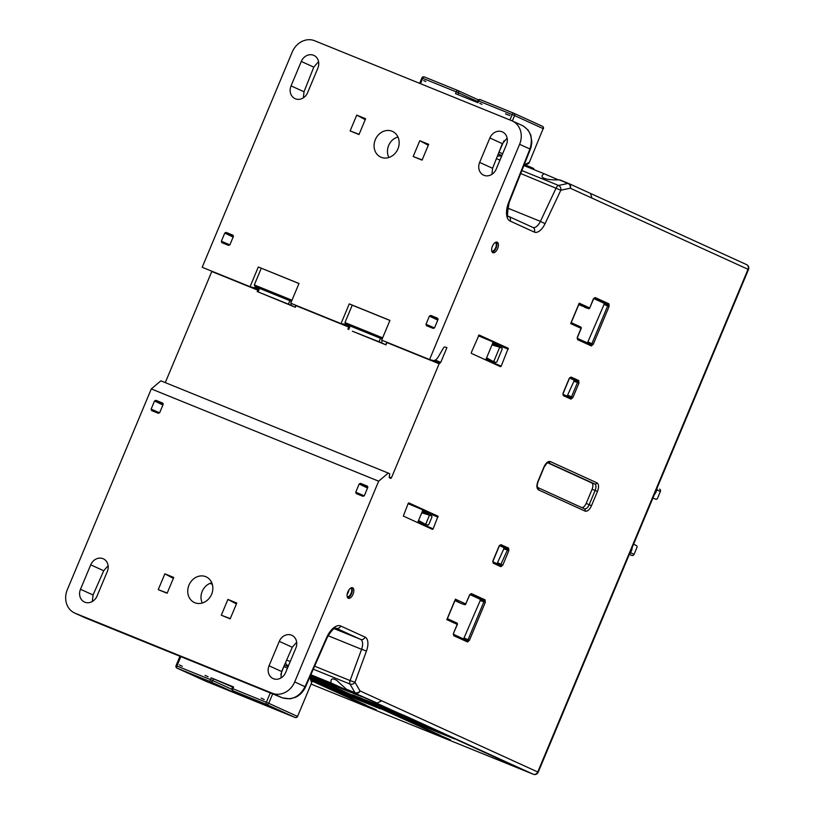 <?xml version="1.0" encoding="UTF-8"?>
<svg xmlns="http://www.w3.org/2000/svg" width="815" height="815" viewBox="0 0 815 815"><rect width="100%" height="100%" fill="white"/><g stroke="black" fill="none" stroke-linecap="round" stroke-linejoin="round"><path stroke-width="1.22" d="M348.738 329.474L350.195 325.98L380.513 338.286L379.057 341.77L352.416 331.226L385.994 344.877L387.074 342.3M258.08 291.862L259.547 288.378L289.855 300.674L288.398 304.168L257.428 291.648L295.346 307.265L296.12 305.401M165.282 382.612L211.91 271.232M256.46 287.125L253.862 287.726L250.052 286.707L202.181 267.279L292.218 52.058A18.928 16.351 114.5 0 1 314.672 40.75L511.728 120.712A18.928 16.351 114.5 0 1 512.278 120.946A18.928 16.351 114.5 0 1 519.593 144.316L429.556 359.547L433.162 360.485A7.569 3.8 -67.9 0 0 438.358 356.726L443.492 347.964A1.895 0.947 -67.9 0 1 444.796 347.017L446.936 347.577L440.762 362.339L439.142 363.755L391.414 477.855L390.772 478.395L389.438 477.784A1.131 0.571 -67.9 0 1 389.264 476.775L389.774 473.78L388.246 473.087L378.669 481.186L294.704 681.911A18.928 16.351 114.5 0 1 272.251 693.219L75.184 613.257A18.928 16.351 114.5 0 1 74.634 613.023A18.928 16.351 114.5 0 1 67.329 589.653L151.295 388.928L160.871 380.819L388.246 473.087M286.676 666.069L287.288 665.488A3.79 1.905 -67.9 0 1 286.788 665.009L285.474 662.758M290.232 661.525L286.656 660.068M568.625 183.467L559.212 179.86C553.273 180.044 548.658 179.677 545.367 178.74C541.415 177.466 540.997 175.785 544.094 173.727L558.387 179.881M491.751 251.122A4.646 2.333 112.1 0 0 495.673 247.689A4.646 2.333 112.1 0 0 495.255 242.503M188.978 585.109A14.13 12.205 114.5 0 1 206.49 577.01A14.13 12.205 114.5 0 1 211.401 594.767A14.13 12.205 114.5 0 1 194.765 602.703A14.13 12.205 114.5 0 1 188.978 585.109M211.768 582.735C207.499 583.988 204.331 586.8 202.273 591.16C200.541 595.347 200.551 599.3 202.303 603.019M162.898 404.984L154.524 400.99L151.121 409.13L151.57 410.546L158.355 413.297L159.709 412.614L163.112 404.474L162.684 403.079L155.879 400.318L163.194 403.802M367.534 488.012L359.16 484.029L355.758 492.168L364.234 495.856M429.678 515.212L421.752 512.818L418.543 520.5L424.248 523.648M429.301 515.63L425.705 524.239M499.921 347.302L491.995 344.908L492.902 344.46L501.887 348.097L502.213 349.054L496.804 361.992L495.887 362.441L486.912 358.773L486.596 357.826L492.291 360.974M499.544 347.72L493.747 361.565M508.315 349.146L492.729 343.166L485.862 359.568L501.194 366.169L500.563 366.709L471.376 353.394L471.315 352.538L479.057 334.975L508.254 348.29L501.194 366.169M438.073 517.056L422.486 511.076L421.752 512.818L422.669 512.37L431.655 516.017L431.981 516.965L428.751 524.677L427.844 525.115L418.808 521.427L418.543 520.5L417.81 522.252L433.142 528.843L432.51 529.383L403.323 516.068L408.193 503.436L408.824 502.886L438.022 516.201L433.142 528.843M408.091 503.68L438.022 516.201M422.486 511.076L422.435 510.221M437.777 320.101L429.403 316.118L426.001 324.258L434.477 327.946M233.141 237.063L224.767 233.08L221.364 241.22L221.812 242.626L228.597 245.386L229.942 244.704L233.355 236.564L232.927 235.168L226.112 232.407L233.436 235.892M367.371 486.137L360.515 483.346L367.83 486.84M355.758 492.168L356.216 493.574L363.001 496.335L364.346 495.652L367.748 487.513L367.28 486.097M524.32 164.426L533.733 168.522L533.458 169.194M312.318 677.02L312.756 675.971L316.23 677.683L315.792 678.732L310.199 676.256M314.244 676.572L313.806 677.622M310.169 676.328L315.792 678.732M310.658 675.217L312.716 676.053M313.836 677.856L314.427 678.141A37.928 0.703 -157.3 0 0 312.522 677.316L313.836 677.846M250.052 286.707L258.314 266.974L298.993 283.477L290.731 303.211L341.006 323.616L349.258 303.873L389.937 320.387L381.685 340.12L429.556 359.547M489.856 137.969A10.34 8.934 114.5 0 1 502.672 132.04A10.34 8.934 114.5 0 1 506.431 144.693L496.203 169.123A10.34 8.934 114.5 0 1 483.876 175.286A10.34 8.934 114.5 0 1 479.638 162.409L489.856 137.969L502.356 143.654L492.576 168.287L491.944 174.318M301.285 61.451A10.34 8.934 114.5 0 1 314.101 55.522A10.34 8.934 114.5 0 1 317.86 68.175L307.632 92.615A10.34 8.934 114.5 0 1 295.305 98.768A10.34 8.934 114.5 0 1 291.067 85.891L301.285 61.451L313.785 67.136L304.005 91.769L303.374 97.8M375.308 139.671A14.13 12.205 114.5 0 1 392.82 131.572A14.13 12.205 114.5 0 1 397.73 149.328A14.13 12.205 114.5 0 1 381.104 157.264A14.13 12.205 114.5 0 1 375.308 139.671M429.403 316.118L430.748 315.436L437.563 318.207L437.991 319.602L434.578 327.742L433.234 328.414L426.449 325.664L426.001 324.258M224.767 233.08L226.112 232.407M422.068 160.137L413.174 156.531L419.796 140.71L428.68 144.316L422.068 160.137M359.007 134.546L350.124 130.94L356.736 115.129L365.619 118.735L359.007 134.546M80.491 589.276A10.34 8.934 -65.5 0 0 84.729 602.153A10.34 8.934 -65.5 0 0 97.067 595.999L107.285 571.57A10.34 8.934 114.5 0 0 103.536 558.907A10.34 8.934 114.5 0 0 90.72 564.846L80.491 589.276L93.053 594.991L92.34 601.48M378.669 481.186L151.295 388.928M269.062 665.794A10.34 8.934 -65.5 0 0 273.3 678.671A10.34 8.934 -65.5 0 0 285.637 672.518L295.855 648.078A10.34 8.934 114.5 0 0 292.106 635.425A10.34 8.934 114.5 0 0 279.28 641.354L269.062 665.794L281.623 671.509L280.91 677.999M164.854 573.831L173.738 577.438L167.126 593.259L158.242 589.653L164.854 573.831L173.351 578.375M154.524 400.99L155.879 400.318M359.16 484.029L360.515 483.346M227.915 599.422L236.798 603.029L230.187 618.84L221.303 615.233L227.915 599.422L236.411 603.956M478.334 335.77L508.254 348.29M352.64 587.788A5.674 2.853 -67.9 0 1 353.078 594.155A5.674 2.853 -67.9 0 1 348.321 598.281A5.674 2.853 -67.9 0 1 347.811 591.955A5.674 2.853 -67.9 0 1 352.589 587.768A5.674 2.853 -67.9 0 1 352.64 587.788M492.831 252.66A5.674 2.853 -67.9 0 1 492.403 246.293A5.674 2.853 -67.9 0 1 497.15 242.167A5.674 2.853 -67.9 0 1 497.67 248.494A5.674 2.853 -67.9 0 1 492.881 252.681A5.674 2.853 -67.9 0 1 492.831 252.66M492.729 343.166L492.668 342.31M315.996 678.233L358.356 695.409L331.063 682.97C330.472 678.64 332.377 677.785 336.768 680.413L346.782 689.633L533.255 774.23L311.951 684.437A3.79 3.27 114.5 0 1 311.839 684.386L311.839 684.386A3.79 3.27 114.5 0 1 311.727 684.335M559.936 179.942L568.666 183.477A3.79 1.905 112.1 0 1 568.697 183.497L746.459 264.559A3.79 3.27 114.5 0 1 746.571 264.61A3.79 3.27 114.5 0 1 748.027 269.286L537.747 771.978L359.996 690.906L354.973 682.287L366.465 651.022A13.244 6.663 112.1 0 0 365.1 637.116L340.741 626.012A17.034 8.558 112.1 0 0 326.611 637.615L305.075 686.648C299.594 696.784 292.025 700.523 282.377 697.844L85.351 617.892M108.11 565.702L103.719 570.755L93.053 594.991M296.68 642.22L292.279 647.263L281.623 671.509M351.744 587.676A5.674 2.853 -67.9 0 1 351.581 593.483A5.674 2.853 -67.9 0 1 347.648 597.762M492.219 252.161A5.674 2.853 112.1 0 0 496.152 247.882A5.674 2.853 112.1 0 0 496.304 242.075M298.962 283.549L258.314 266.974M507.134 138.153L502.356 143.654M346.558 324.472L341.006 323.616M352.212 305.218L349.258 303.873M318.563 61.645L313.785 67.136M397.975 137.012C393.645 138.234 390.507 141.127 388.541 145.691C386.993 149.858 387.094 153.801 388.837 157.509M365.232 119.662L356.736 115.129M359.099 134.322L350.124 130.94M428.293 145.253L419.796 140.71M422.16 159.913L413.174 156.531M350.684 588.104A4.646 2.333 -67.9 0 1 351.102 593.289A4.646 2.333 -67.9 0 1 347.19 596.712M230.278 618.616L221.303 615.233M167.218 593.025L158.242 589.653M348.952 589.836A4.635 2.333 -67.9 0 1 348.331 592.271A4.635 2.333 -67.9 0 1 347.159 594.278M512.278 120.946L522.354 125.541C530.708 130.502 533.224 138.326 529.903 149.023L508.682 202.344A17.034 8.558 112.1 0 0 510.129 221.059L534.334 232.102A13.244 6.663 112.1 0 0 545.041 223.697L560.812 190.221L570.276 188.214L748.496 269.51L538.216 772.202L537.747 771.978A3.79 3.27 114.5 0 1 533.255 774.23A3.79 1.905 -67.9 0 0 533.295 774.25L311.982 684.447A3.79 1.905 112.1 0 0 312.023 684.468M497.344 156.276L499.809 155.757A3.79 1.905 112.1 0 1 500.451 155.797L500.491 155.818A3.79 1.905 112.1 0 0 500.451 155.797L500.441 155.064L498.23 154.045M496.396 158.66L499.972 160.117M362.217 696.896L355.961 694.36A10.941 9.454 114.5 0 1 356.929 694.38M509.895 115.536L505.565 113.937L509.895 115.536M479.801 103.332L481.93 104.34M423.719 80.573L425.848 81.582M524.575 163.795L525.461 164.202L528.976 162.521A1.895 1.436 64.6 0 1 528.273 163.621A1.895 1.895 0 0 0 529.21 162.643L543.157 128.627L529.21 162.643M525.115 164.762A1.895 1.64 114.5 0 0 525.461 164.202A1.895 1.436 64.6 0 1 525.257 164.824M500.339 155.298L501.755 155.869M457.908 94.591L458.621 92.869L456.227 91.871A1.895 0.947 -67.9 0 1 457.806 90.516A1.895 0.947 -67.9 0 1 457.826 90.516L424.34 76.936A1.895 0.947 112.1 0 0 424.34 76.936A1.895 0.947 112.1 0 0 422.761 78.291L420.499 83.69M505.626 113.805L507.755 114.813M513.776 113.224A1.895 0.947 -67.9 0 1 513.796 113.234A1.895 1.64 114.5 0 1 513.847 113.254A1.895 1.895 0 0 0 513.776 113.224L480.31 99.644A1.895 1.895 0 0 0 477.855 100.653L512.197 114.579A1.895 0.947 -67.9 0 1 513.776 113.224L480.33 99.654A1.895 0.947 112.1 0 0 480.31 99.644A1.895 0.947 112.1 0 0 478.731 100.999L477.987 102.741L455.514 93.623L456.227 91.871L421.885 77.955L419.633 83.334M272.668 693.901L268.736 703.294L232.886 688.706L233.61 686.953L211.126 677.836L210.382 679.578L212.766 680.596L213.51 678.844L211.126 677.836M261.187 698.149L264.213 699.525M205.074 675.38L208.1 676.756M179.28 664.908L182.305 666.283M284.466 665.06L288.062 666.701M310.006 676.705L310.271 676.837A1.895 1.895 0 0 1 310.566 677.408A1.895 1.396 162.4 0 1 310.281 678.6L309.364 678.172M232.54 687.076L213.51 678.844M233.61 686.953L232.723 686.617L232 688.38L232.886 688.706A1.895 0.947 112.1 0 0 233.019 690.845L266.485 704.425A1.895 0.947 -67.9 0 1 266.352 702.286L270.264 692.923M311.727 682.542L297.546 716.446L311.727 682.542A1.895 1.895 0 0 0 311.788 681.238A1.895 1.396 162.4 0 1 311.493 682.43L310.281 678.6A1.895 1.64 114.5 0 0 310.158 676.776M310.24 676.908A1.895 1.396 162.4 0 1 310.566 677.408L311.788 681.238M199.369 677.754L193.308 675.299M199.247 678.029L193.298 675.319M255.452 700.513L263.031 703.59M263.235 703.936L269.48 706.198M269.307 706.391L271.446 707.002M271.069 707.196L249.39 698.058M255.329 700.788L249.38 698.078M180.838 656.635L176.916 665.998A1.895 0.947 112.1 0 0 177.059 668.137L210.525 681.717L235.749 693.219L237.44 692.862M235.749 693.219L258.253 702.357L233.019 690.845A1.895 1.64 -65.5 0 1 232.968 690.825A1.895 1.895 0 0 1 232 688.38L232.234 688.502M389.906 320.458L352.233 305.167L344.969 322.546L345.906 324.176L382.194 338.908M261.279 268.267L254.311 284.934L255.248 286.574L291.536 301.295M291.505 301.367L289.855 300.674M259.547 288.378L258.661 288.041L257.204 291.536M295.886 305.299L295.112 307.153L290.782 305.177L291.475 303.516M288.398 304.168L290.782 305.177M382.164 338.969L380.513 338.286M350.195 325.98L349.319 325.643L347.862 329.138M386.84 342.208L385.77 344.755L381.44 342.779L382.429 340.415M379.057 341.77L381.44 342.779M363.602 704.608L376.153 709.702L363.704 704.384M437.879 734.743L450.43 739.837L437.981 734.529M469.96 594.593L480.147 599.239L480.229 600.523L463.592 638.97M547.619 462.777L591.69 482.867C593.137 483.906 593.269 486.046 592.098 489.285L586.199 503.395C584.783 506.39 583.224 507.755 581.543 507.49M585.099 511.117C587.381 511.657 589.5 509.854 591.486 505.718L597.487 491.384C599.045 487.054 598.862 484.202 596.937 482.826L550.329 461.565A1.895 1.64 114.5 0 1 548.138 462.716L594.746 483.978C596.213 485.017 596.356 487.156 595.154 490.396L589.153 504.73C587.697 507.847 586.107 509.202 584.365 508.784L537.768 487.523A1.895 1.64 -65.5 0 1 538.491 489.866L585.099 511.117A1.895 1.64 -65.5 0 0 584.365 508.784M596.937 482.826A1.895 1.64 114.5 0 1 594.746 483.978L591.69 482.867M440.008 735.12A1.895 1.64 -65.5 0 0 440.11 735.171L315.884 678.518L440.304 735.262M310.118 676.45L428.945 730.637A1.895 1.64 -65.5 0 0 430.116 730.617M311.676 680.892L354.668 700.503A1.895 1.64 -65.5 0 0 355.839 700.472M569.654 378.048L573.852 379.963L573.933 381.247L567.148 396.172M537.768 487.523C537.971 486.963 536.168 487.299 538.185 481.421L537.951 481.308C536.392 485.638 536.576 488.491 538.491 489.866M591.486 505.718L586.199 503.395M597.487 491.384L592.098 489.285M550.329 461.565C548.057 461.035 545.928 462.828 543.951 466.964L544.175 467.087C546.773 463.154 548.057 461.677 548.026 462.676L548.006 462.676M365.731 704.985A1.895 1.64 -65.5 0 0 365.833 705.036L311.462 680.24L366.027 705.118M359.058 701.939A1.895 0.947 112.1 0 0 359.425 702.52L365.833 705.036M433.325 732.074A1.895 0.947 112.1 0 0 433.702 732.654L440.11 735.171M507.022 762.3A1.895 1.64 -65.5 0 0 507.124 762.351L399.605 713.553L499.33 759.183A1.895 1.64 -65.5 0 0 500.298 759.234M503.772 760.823A1.895 0.947 112.1 0 0 504.098 761.21L505.83 761.913A1.895 0.947 -67.9 0 1 505.555 761.638M401.367 714.266L406.104 716.273M499.544 545.643L503.741 547.558L503.823 548.841L497.058 563.736M748.496 269.51A3.79 3.79 0 0 0 746.571 264.61L568.809 183.538A3.79 3.27 114.5 0 1 570.276 188.214A3.79 3.097 -102 0 0 568.024 183.436L558.56 185.443L521.885 170.559M593.789 298.565L603.976 303.211L604.058 304.494L587.432 342.942M578.772 304.606L588.287 308.59L578.894 304.311M460.984 603.385L454.943 600.635M569.93 377.783A1.131 0.978 114.5 0 0 571.03 377.05L569.115 378.68L563.114 393.034L563.277 395.601L570.989 399.126L572.914 397.506L571.478 396.895L570.551 397.72A1.131 0.978 114.5 0 1 570.989 399.126M570.551 397.72L563.033 394.287A1.131 0.978 114.5 0 1 563.277 395.601M573.852 379.963L577.438 381.257L577.489 382.53L573.933 381.247M571.03 377.05L578.762 380.564L578.925 383.132L577.489 382.53L571.478 396.895L568.045 395.336M588.318 342.106L591.863 343.716L590.906 344.521A1.131 0.978 114.5 0 1 591.344 345.927L593.259 344.307L609.111 306.409L608.948 303.842L595.164 297.556L593.259 299.176L589.744 307.968L579.21 303.16L578.823 304.097M603.976 303.211L607.633 304.535L607.715 305.819L591.863 343.716L593.259 344.307M604.058 304.494L609.111 306.409M591.344 345.927L577.56 339.641A1.131 0.978 -65.5 0 0 577.326 338.368M594.023 298.321L607.633 304.535A1.131 0.978 -65.5 0 0 608.948 303.842M577.56 339.641L577.397 337.094M594.064 298.29A1.131 0.978 -65.5 0 0 595.164 297.556M593.829 298.239L589.744 307.968A1.131 1.131 0 0 1 588.308 308.6L584.763 307.337M579.21 303.16L571.03 322.72M497.945 562.9L502.814 565.07L508.815 550.726L508.652 548.159L500.93 544.634L499.014 546.254L493.014 560.598L493.177 563.165A1.131 0.978 114.5 0 0 492.943 561.892M500.93 544.634A1.131 0.978 114.5 0 1 499.819 545.378L507.338 548.852L507.388 550.125L503.823 548.841M508.815 550.726L507.388 550.125L500.461 565.284A1.131 0.978 114.5 0 1 500.899 566.69L502.814 565.07M457.215 624.371A1.131 0.978 114.5 0 0 456.777 622.976L447.394 618.687L456.777 622.976A1.131 1.131 0 0 1 457.358 624.443L453.568 633.102L457.215 624.371L446.824 619.634L447.201 618.748M446.824 619.634L454.994 600.125M464.489 638.135L468.034 639.744L467.077 640.549L453.486 634.355A1.131 0.978 114.5 0 1 453.731 635.669L467.515 641.955L469.43 640.335L485.282 602.438L485.119 599.871L471.335 593.585A1.131 0.978 114.5 0 1 470.224 594.318L483.804 600.563L483.886 601.847L485.282 602.438M460.954 603.375L455.065 600.339M467.077 640.549A1.131 0.978 114.5 0 1 467.515 641.955M480.229 600.523L483.886 601.847L468.034 639.744L469.43 640.335M455.381 599.188L465.773 603.935L469.42 595.205L471.335 593.585M480.147 599.239L483.804 600.563A1.131 0.978 -65.5 0 0 485.119 599.871M310.882 678.386L333.06 688.451A1.131 0.571 112.1 0 0 333.162 689.704L311.34 679.842M372.526 702.744L407.337 718.596A1.131 0.571 112.1 0 0 407.439 719.839L353.353 695.124A1.131 0.805 -68.4 0 1 353.353 695.124L400.736 714.419A1.131 0.968 114.4 0 1 400.674 714.398M326.428 684.264L310.668 677.723L326.458 684.284A1.131 0.968 114.4 0 1 326.418 684.264L380.248 708.734A1.131 0.968 114.4 0 1 380.208 708.724M331.114 686.403L330.666 687.442A1.131 0.988 114.6 0 1 329.331 688.074M326.458 684.284L380.279 708.744A1.131 0.968 114.4 0 1 380.248 708.734L380.483 708.846M379.077 708.204A1.131 0.571 112.1 0 0 379.26 708.408L333.162 689.704M353.384 695.144A1.131 0.805 -68.4 0 1 353.364 695.134L371.579 702.357A1.131 0.805 111.6 0 0 371.599 702.367L400.705 714.409L454.556 738.889A1.131 0.968 114.4 0 1 454.485 738.859M405.391 716.538L404.943 717.577A1.131 0.988 114.6 0 1 403.608 718.219M453.354 738.349A1.131 0.571 112.1 0 0 453.537 738.543L407.439 719.839M629.312 554.434L631.829 555.453A1.895 1.64 114.5 0 0 634.08 554.322L630.107 552.519M633.622 544.114L636.668 545.765A1.895 0.947 112.1 0 1 636.77 547.894L634.08 554.322M659.63 489.153L659.58 489.132A1.895 1.64 114.5 0 1 660.364 491.486L657.674 497.924A1.895 0.947 112.1 0 1 656.106 499.279L652.886 498.077M348.728 327.07L296.008 305.676M257.774 290.16L211.768 271.497M389.224 476.969L391.414 477.855M439.142 363.755L386.962 342.585M256.032 287.379L258.518 288.388M435.23 360.087L440.762 362.339M209.934 583.367L212.338 584.345M519.593 144.316L530.382 149.186L531.136 146.934L531.859 142.238L530.789 134.974L528.018 130.003L523.515 126.131M272.251 693.219L282.377 697.844L290.262 698.842L295.743 697.222C300.134 695.012 303.394 691.578 305.513 686.933L294.704 681.911M577.397 337.074L581.044 328.363A1.131 0.978 -65.5 0 0 580.616 326.947L571.223 322.659L580.616 326.947A1.131 1.131 0 0 1 581.187 328.414L577.122 338.235M570.663 323.606L581.054 328.343M453.568 633.102L453.731 635.669M543.951 466.964L537.951 481.308M500.899 566.69L493.177 563.165M578.925 383.132L572.914 397.506M346.782 689.633L377.192 703.06L381.685 700.798M313.306 669.186L349.981 684.07A3.79 1.905 -67.9 0 1 350.093 680.576L314.621 666.191M328.109 635.72L361.585 649.311L350.093 680.576L354.973 682.287A3.79 3.046 -30.2 0 1 349.981 684.07L354.994 692.689A3.79 3.046 -30.2 0 0 359.996 690.906A3.79 3.27 114.5 0 1 355.503 693.168A3.79 1.905 112.1 0 1 354.994 692.689L346.181 689.113M85.32 617.882L75.184 613.257M103.719 570.755L90.72 564.846M151.121 409.13L159.597 412.818M292.279 647.263L279.28 641.354M440.334 362.858L434.385 360.444M349.217 325.888L346.1 324.625M258.274 288.979L255.146 287.715M252.793 287.44L258.029 289.57M343.747 324.35L348.973 326.469M432.154 360.22L439.57 363.225M326.611 637.615L327.039 637.911C334.629 624.657 336.483 628.925 336.116 628.212A13.244 6.663 -67.9 0 1 336.249 628.263L360.607 639.378A9.464 4.758 -67.9 0 1 361.585 649.311L366.465 651.022M340.741 626.012A3.79 3.27 114.5 0 1 336.249 628.263L336.065 628.192M365.1 637.116A3.79 3.27 114.5 0 1 360.607 639.378L334.242 628.681M520.714 173.513L560.812 190.221A3.79 3.097 -102 0 0 558.56 185.443A3.79 1.905 -67.9 0 0 556.176 187.898L540.416 221.374L507.582 208.059M430.748 315.436L438.073 318.92M568.697 183.497A3.79 3.27 114.5 0 1 568.809 183.538A3.79 3.79 0 0 0 568.666 183.477A3.79 1.905 112.1 0 0 568.024 183.436L559.212 179.86M287.288 665.488L288.388 665.937M310.749 675.003L331.481 683.418M331.063 682.97L310.851 674.769M288.49 665.692L286.788 665.009M492.576 168.287L479.638 162.409M221.364 241.22L229.84 244.908M304.005 91.769L291.067 85.891M545.041 223.697L540.416 221.374A9.464 4.758 -67.9 0 1 532.867 227.426A3.79 3.27 114.5 0 1 534.334 232.102M530.382 149.186L509.171 202.517L508.682 202.344M509.171 202.517C507.205 213.041 507.042 217.666 508.672 216.393A3.79 3.27 114.5 0 1 510.129 221.059M508.774 216.444L532.766 227.375A3.79 3.27 114.5 0 1 532.878 227.426L508.672 216.393M499.809 155.757L501.51 156.449M523.882 165.526L544.094 173.727M591.965 198.106L590.508 193.44M501.867 155.594L498.271 153.954M498.607 153.088A1.895 1.64 -65.5 0 0 499.249 152.242L502.621 153.78M513.898 113.275L542.372 126.264A1.895 1.64 114.5 0 1 543.157 128.627L514.581 115.587L512.329 120.966M457.938 90.567L478.425 99.909L457.877 90.546A1.895 1.64 -65.5 0 1 458.621 92.869L477.498 101.478M504.057 140.73L498.994 152.13M543.391 128.739A1.895 1.895 0 0 0 542.423 126.284L513.847 113.254A1.895 1.64 114.5 0 1 514.581 115.587L512.197 114.579L509.935 119.978M457.786 90.506L424.36 76.936A1.895 1.895 0 0 0 421.885 77.955M231.878 689.317L212.766 680.596A1.895 1.64 -65.5 0 1 210.525 681.717A1.895 0.947 -67.9 0 1 210.382 679.578L176.04 665.661L179.962 656.279M287.451 668.178L284.068 666.639A1.895 1.64 -65.5 0 0 284.221 665.6M295.122 717.485A1.895 0.947 -67.9 0 1 295.091 717.465A1.895 0.947 -67.9 0 1 295.071 717.455L266.485 704.425A1.895 1.64 114.5 0 0 268.736 703.294L297.312 716.324A1.895 1.64 114.5 0 1 295.071 717.455L205.635 681.167A1.895 0.947 112.1 0 0 205.655 681.177A1.895 0.947 112.1 0 0 205.675 681.187M297.546 716.446A1.895 1.895 0 0 1 295.091 717.465L205.655 681.177A1.895 1.895 0 0 1 205.584 681.146L176.998 668.117A1.895 1.64 114.5 0 0 177.059 668.137L205.635 681.167A1.895 1.64 114.5 0 1 205.533 681.116M283.814 666.527L280.778 674.504M291.984 300.226L254.311 284.934M382.643 337.838L344.969 322.546M380.279 708.744L379.26 708.408M454.556 738.889L453.537 738.543M505.83 761.913L507.124 762.351M499.33 759.183L504.098 761.21M428.945 730.637L433.702 732.654M354.668 700.503L359.425 702.52M333.488 687.483L333.06 688.451L356.97 698.149M407.765 717.618L407.337 718.596L431.247 728.294M492.932 561.851L500.461 565.284M503.741 547.558L507.338 548.852A1.131 0.978 114.5 0 0 508.652 548.159M578.762 380.564A1.131 0.978 114.5 0 1 577.438 381.257L569.889 377.814M577.326 338.327L590.906 344.521M588.287 308.59A1.131 0.978 -65.5 0 0 589.602 307.907M460.964 603.375L464.479 604.628A1.131 1.131 0 0 0 465.905 603.996L465.773 603.935A1.131 0.978 114.5 0 1 464.458 604.618M470 594.267L465.762 603.956M629.547 553.843A1.895 1.64 -65.5 0 0 630.616 552.743L631.635 550.298L631.126 550.074M629.353 554.322L631.829 555.453M656.391 489.683L656.9 489.907A1.895 1.64 -65.5 0 0 656.931 488.389M631.635 550.298A3.026 1.518 112.1 0 0 632.033 547.914M654.465 494.277A3.026 1.518 112.1 0 0 655.881 492.352L656.9 489.907L660.364 491.486M655.372 492.128L655.881 492.352M84.77 617.648L74.634 613.023M305.513 686.933L327.039 637.911M525.502 164.936L528.273 163.621M477.855 100.653L477.111 102.384M258.202 702.326L232.968 690.825M176.04 665.661A1.895 1.895 0 0 0 176.998 668.117M538.185 481.421L544.175 467.087M406.043 716.253L507.317 762.433M398.148 712.982L401.357 714.266M562.839 394.195L569.695 377.732M579.129 303.761L571.02 323.147M492.739 561.759L499.595 545.317M447.18 619.176L455.3 599.789M453.711 633.173L453.293 634.274M353.364 695.134L352.722 694.889M400.705 714.409L454.76 738.981M533.295 774.25A3.79 3.79 0 0 0 538.216 772.202"/></g></svg>
